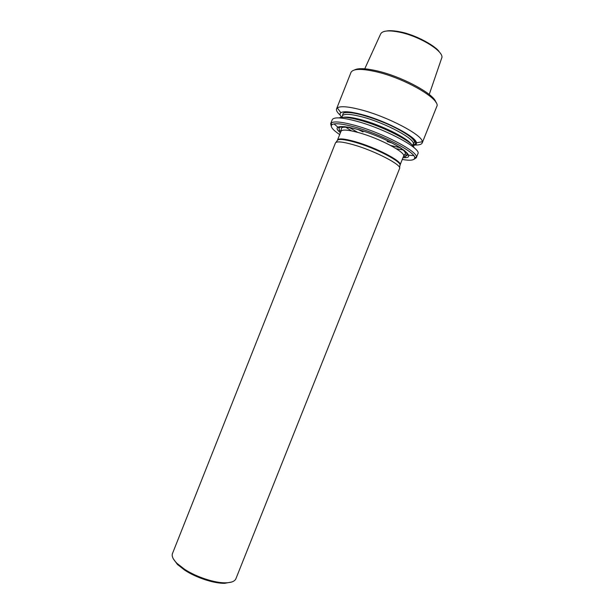 <?xml version="1.0" encoding="UTF-8"?>
<svg xmlns="http://www.w3.org/2000/svg" width="614" height="614" viewBox="0 0 614 614"><rect width="100%" height="100%" fill="white"/><g stroke="black" fill="none" stroke-linecap="round" stroke-linejoin="round"><path stroke-width="0.92" d="M331.284 126.323L330.654 123.706L331.099 123.069C333.663 121.058 341.43 121.779 354.401 125.241C381.578 132.463 417.52 151.174 416.399 157.015L416.284 157.783L414.036 159.249M339.695 134.573C332.788 129.945 330.155 126.691 331.813 124.803C334.315 122.869 341.86 123.598 354.455 126.975C380.818 134.021 415.701 152.134 414.696 157.783C414.596 160.292 410.451 160.86 402.254 159.471M340.256 115.217C337.247 112.508 336.012 110.382 336.556 108.832L350.978 72.46C352.912 68.699 361.147 68.43 375.691 71.646C404.849 78.139 441.558 99.652 436.731 106.59L422.217 142.924C421.549 144.42 419.193 145.119 415.148 145.019M354.408 69.988C358.085 68 365.56 68.277 376.842 70.84C401.94 76.451 434.666 94.226 435.94 102.431M330.654 123.706L332.235 119.722C333.801 116.883 341.745 117.335 356.059 121.073C384.763 128.595 421.979 148.672 417.873 153.799L416.284 157.783M413.683 155.603L404.442 154.828M339.105 128.196L334.047 123.913M339.12 117.903C342.136 116.576 348.89 117.305 359.367 120.068C382.299 126.077 412.854 141.711 414.128 147.751M404.565 150.622L403.528 150.476M341.622 117.312C339.834 115.232 339.58 113.697 340.862 112.723C343.571 111.011 350.479 111.587 361.592 114.465C385.239 120.544 416.445 136.891 416.422 142.786C416.676 144.382 415.44 145.318 412.715 145.602M336.556 108.832L337.293 107.903C340.271 105.884 348.038 106.483 360.579 109.683C387.342 116.476 422.632 135.08 422.325 141.742L422.217 142.924M364.754 68.814L380.665 33.9C382.461 30.7 388.562 30.086 398.97 32.074C419.669 36.026 445.112 51.875 441.658 58.176L429.232 94.472M402.961 157.698L405.816 157.66C415.409 156.961 399.975 145.188 375.553 135.517C351.162 125.763 331.859 123.706 338.352 130.813L340.394 132.801M399.584 168.512C402.339 165.143 374.471 150.653 353.203 144.697C342.466 141.696 336.541 141.12 335.428 142.978L172.48 553.521C171.521 556.115 173.01 559.377 176.939 563.322L184.492 569.224C196.35 577.06 215.038 583.162 225.921 582.809C231.486 582.648 234.809 581.297 235.891 578.756L399.584 168.512M231.608 582.034L224.755 583.3C214.225 583.638 196.196 577.766 184.745 570.183L177.454 564.473L173.34 558.84M362.222 116.913C385.945 123.03 416.561 139.716 413.153 144.221L414.335 142.371C414.488 142.271 415.394 140.997 409.668 136.293C405.785 133.223 399.085 129.447 389.56 124.972C380.212 120.828 371.094 117.52 362.222 115.033C352.566 112.492 346.242 111.871 343.272 113.16L342.251 116.008C343.633 113.544 350.287 113.843 362.222 116.913M392.169 143.039L387.096 141.527M363.035 131.956L358.307 129.562M362.176 114.979C391.049 122.37 425.379 143.108 412.915 144.827M343.725 117.259C347.179 116.721 352.973 117.535 361.109 119.707C380.711 124.849 407.059 137.797 411.226 144.121M400.566 147.828L390.704 145.503M357.686 132.363L348.921 127.275M403.912 150.123L396.214 148.68M351.5 130.889L344.907 126.645M335.896 142.44L337.193 140.698C338.022 138.664 343.848 139.148 354.662 142.133C375.791 148.005 403.283 162.487 399.868 165.634L399.607 167.799M337.447 140.222L337.531 140.015C338.636 138.158 344.439 138.68 354.923 141.588C375.676 147.337 402.807 161.536 400.082 164.913L403.559 156.209L405.355 153.677C405.77 153.638 405.501 152.924 404.549 151.528C403.106 149.486 398.187 146.255 389.79 141.834M337.531 140.015L340.985 131.312C342.144 129.331 347.984 129.754 358.499 132.586C379.306 138.204 406.376 152.587 403.559 156.209M399.514 147.168C407.658 152.617 409.292 155.718 404.426 156.47L403.421 156.539M340.854 131.642L340.179 130.905C337.163 127.014 340.478 125.885 350.133 127.512M414.696 157.783L416.399 157.015M331.813 124.803L331.099 123.069M412.639 145.518L413.153 144.221M341.737 117.305L342.251 116.008M416.422 142.786L422.325 141.742M340.862 112.723L337.293 107.903M390.926 131.895L391.256 131.081M366.865 122.316L367.195 121.503M386.413 31.045C389.545 30.401 394.042 30.662 399.906 31.821C415.463 34.561 436.424 46.395 439.447 52.144M360.871 130.329L358.515 129.646C350.517 127.451 345.091 126.73 342.236 127.505L341.422 128.234L340.985 131.312M405.816 157.66L404.426 156.47L403.444 156.486M340.877 131.58L340.179 130.905L338.352 130.813M224.755 583.3L225.921 582.809M177.454 564.473L176.939 563.322"/></g></svg>
